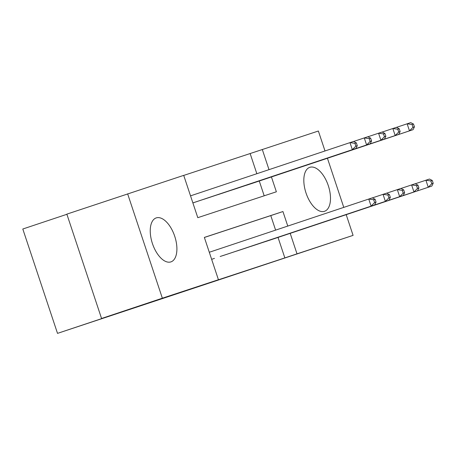 <?xml version="1.0" encoding="UTF-8"?>
<svg xmlns="http://www.w3.org/2000/svg" width="456" height="456" viewBox="0 0 456 456"><rect width="100%" height="100%" fill="white"/><g stroke="black" fill="none" stroke-linecap="round" stroke-linejoin="round"><path stroke-width="0.68" d="M324.472 211.316A23.188 11.731 -108.5 0 1 306.022 193.008A23.188 11.731 -108.5 0 1 309.812 167.323A23.188 11.731 -108.5 0 1 309.835 167.312A23.188 11.731 -108.5 0 1 328.291 185.62A23.188 11.731 -108.5 0 1 324.495 211.305A23.188 11.731 -108.5 0 1 324.472 211.316M170.892 261.898A23.188 11.731 -108.5 0 1 152.435 243.589A23.188 11.731 -108.5 0 1 156.231 217.905A23.188 11.731 -108.5 0 1 156.254 217.9A23.188 11.731 -108.5 0 1 174.705 236.208A23.188 11.731 -108.5 0 1 170.915 261.892A23.188 11.731 -108.5 0 1 170.892 261.898M66.895 214.291L22.8 229.015L57.513 333.37L353.087 235.376L297.01 253.844L290.198 233.364M57.513 333.37L142.631 304.961L101.557 318.487L66.844 214.132L183.717 175.366L197.79 217.672L276.37 191.794L271.428 176.951M256.842 173.713L250.133 153.547L183.734 175.417M250.133 153.547L318.368 131.014L325.008 150.964M263.038 242.364L271.616 239.565M248.748 247.066L257.326 244.268M234.464 251.775L243.042 248.976M220.174 256.477L228.752 253.678M264.195 195.806L259.27 181.009M192.882 202.914L195.704 201.974M201.41 200.07L209.988 197.271M215.699 195.362L224.278 192.563M229.984 190.659L238.562 187.861M244.268 185.951L252.852 183.152M287.77 226.068L282.937 211.538L204.356 237.416L218.43 279.727L206.272 283.786L284.852 257.902L278.035 237.422M275.612 230.126L270.779 215.597L204.373 237.468M211.972 259.219L214.468 258.387M101.557 318.487L162.353 298.195L127.64 193.834M327.431 158.255L343.773 207.372M346.195 214.668L353.087 235.376M284.852 257.902L297.01 253.844M218.43 279.727L162.353 298.195M269.006 169.655L262.297 149.488M270.779 215.597L282.937 211.538M209.298 252.259L372.318 197.858L375.111 199.272L373.686 199.745L374.621 202.567L376.052 202.093L375.111 199.272M374.621 202.567L371.093 206.089L368.75 199.038L373.686 199.745M374.667 204.909L376.052 202.093M193.207 202.806L355.902 148.502L352.328 149.676L349.986 142.625L190.528 195.852M354.922 143.332L349.986 142.625L353.554 141.451L356.347 142.865L354.922 143.332L355.857 146.154L357.287 145.686L356.347 142.865M355.857 146.154L352.328 149.676L192.877 202.903M357.287 145.686L355.902 148.502M222.688 255.691L385.383 201.381L226.256 254.511M372.375 197.887L386.608 193.156L389.401 194.57L387.97 195.037L388.911 197.858L390.342 197.391L389.401 194.57M388.911 197.858L385.383 201.381L383.034 194.33L387.97 195.037M388.951 200.207L390.342 197.391M236.972 250.982L403.241 195.499L240.546 249.808M386.665 193.184L400.892 188.448L403.685 189.861L402.26 190.334L403.195 193.156L404.626 192.683L403.685 189.861M403.195 193.156L399.667 196.678L397.324 189.628L402.26 190.334M403.241 195.499L404.626 192.683M251.262 246.28L413.957 191.97L254.83 245.1M400.949 188.476L415.182 183.745L417.975 185.159L416.545 185.626L417.485 188.448L418.916 187.98L417.975 185.159M417.485 188.448L413.957 191.97L411.608 184.919L416.545 185.626M417.525 190.796L418.916 187.98M265.546 241.572L431.815 186.088L269.12 240.397M415.239 183.774L429.466 179.037L432.26 180.451L430.834 180.924L431.769 183.745L433.2 183.272L432.26 180.451M431.769 183.745L428.241 187.268L425.898 180.217L430.834 180.924M431.815 186.088L433.2 183.272M207.491 198.103L370.186 143.794L366.618 144.974L364.27 137.923L353.611 141.48M369.206 138.63L364.27 137.923L367.844 136.743L370.637 138.157L369.206 138.63L370.147 141.451L371.572 140.978L370.637 138.157M370.147 141.451L366.618 144.974L203.923 199.278M371.572 140.978L370.186 143.794M221.781 193.395L384.476 139.091L380.902 140.266L378.56 133.215L367.901 136.771M383.496 133.921L378.56 133.215L382.128 132.04L384.921 133.454L383.496 133.921L384.431 136.743L385.861 136.27L384.921 133.454M384.431 136.743L380.902 140.266L218.207 194.575M385.861 136.27L384.476 139.091M236.065 188.693L398.761 134.383L395.192 135.563L392.844 128.512L382.185 132.069M397.78 129.219L392.844 128.512L396.418 127.332L399.211 128.746L397.78 129.219L398.721 132.04L400.146 131.567L399.211 128.746M398.721 132.04L395.192 135.563L232.497 189.867M400.146 131.567L398.761 134.383M250.355 183.985L413.05 129.681L409.477 130.855L407.134 123.804L396.475 127.361M412.07 124.511L407.134 123.804L410.702 122.63L413.495 124.043L412.07 124.511L413.005 127.332L414.436 126.859L413.495 124.043M413.005 127.332L409.477 130.855L246.781 185.165M414.436 126.859L413.05 129.681"/></g></svg>
